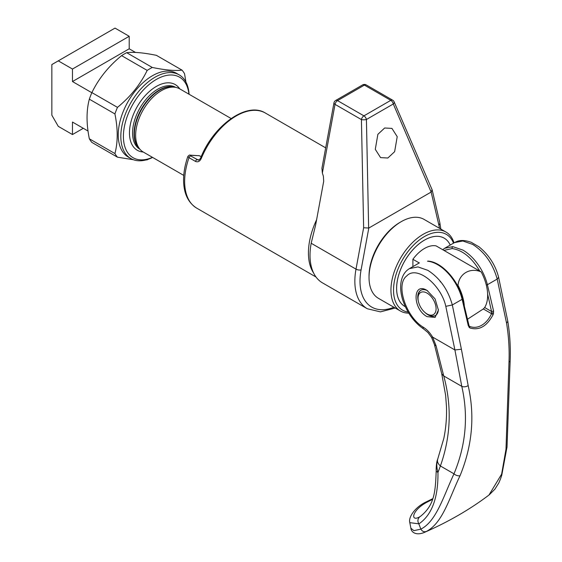 <?xml version="1.0" encoding="UTF-8"?>
<svg xmlns="http://www.w3.org/2000/svg" width="562" height="562" viewBox="0 0 562 562"><rect width="100%" height="100%" fill="white"/><g stroke="black" fill="none" stroke-linecap="round" stroke-linejoin="round"><path stroke-width="0.84" d="M428.335 314.699L427.05 313.954A12.764 7.369 -120 0 0 436.077 308.742A12.764 7.369 -120 0 0 427.05 293.111A12.764 7.369 -120 0 0 418.023 298.324A12.764 7.369 -120 0 0 427.05 313.954L428.342 314.699A14.591 8.423 60 0 1 428.335 314.699A14.591 8.423 60 0 0 435.501 315.493M427.05 316.638C412.417 308.924 412.417 281.246 427.05 290.435L435.072 298.9L438.395 310.084L435.072 317.432L427.05 316.638M427.584 290.751A14.591 8.423 -120 0 0 420.79 290.301A14.591 8.423 -120 0 0 418.332 301.204M424.71 312.247A14.591 8.423 -120 0 0 428.082 314.846A14.591 8.423 -120 0 0 435.374 315.57A14.591 8.423 -120 0 0 438.381 309.465M418.023 298.324L418.023 296.834A14.591 8.423 60 0 1 420.917 290.231M405.293 306.69A39.41 22.754 -60 0 1 404.795 306.409A39.41 22.754 -60 0 1 398.753 274.832A39.41 22.754 -60 0 1 424.5 240.107A39.41 22.754 -60 0 1 444.198 238.155A39.41 22.754 -60 0 1 450.225 245.067M404.795 306.409L404.766 306.395A39.41 22.754 -60 0 1 404.766 306.395A39.41 22.754 -60 0 1 398.725 274.818A39.41 22.754 -60 0 1 424.472 240.093A39.41 22.754 -60 0 1 444.177 238.14A39.41 22.754 -60 0 1 444.191 238.148L444.177 238.14M408.75 313.139A45.585 26.323 -60 0 1 400.39 311.004A45.585 26.323 -60 0 1 390.948 290.132A45.585 26.323 -60 0 1 410.843 244.259A45.585 26.323 -60 0 1 445.975 232.043A45.585 26.323 -60 0 1 454.019 242.875M445.975 232.043L424.057 219.391A45.585 26.323 120 0 0 401.261 221.646A45.585 26.323 120 0 0 369.03 277.48A45.585 26.323 120 0 0 378.472 298.345L400.39 311.004M401.261 221.646L399.975 222.39A43.766 25.269 120 0 0 369.03 275.991L369.03 277.48M408.089 312.043A43.766 25.269 -60 0 1 393.526 290.132A43.766 25.269 -60 0 1 419.048 240.22A43.766 25.269 -60 0 1 453.513 243.163M375.29 149.33L377.868 134.339L384.661 127.995L391.925 128.382L397.215 136.678L394.636 151.677L387.843 158.013L380.579 157.627L375.29 149.33M311.179 243.262L356.006 269.142A60.176 34.739 -60 0 0 354.847 281.204A60.176 34.739 -60 0 0 367.309 308.749L322.483 282.869A60.176 34.739 -60 0 1 310.02 255.324A60.176 34.739 -60 0 1 310.357 248.938A60.176 34.739 -60 0 1 311.179 243.262L315.647 224.926L323.691 181.322L323.382 176.208L322.363 173.061L321.935 168.221L333.954 102.937A3.646 1.56 -169.6 0 0 335.029 104.356L361.422 119.587A3.646 2.107 -60 0 1 363.93 115.856L390.801 100.338A3.646 2.107 -60 0 1 392.62 100.162L366.234 84.925A3.646 2.107 120 0 0 364.415 85.108L390.801 100.338A3.646 2.107 -120 0 1 393.288 103.984L366.417 119.502A3.646 0.976 178.8 0 1 361.422 119.587L363.635 227.758L368.805 228.046L361.092 269.872A56.53 32.638 120 0 0 360.003 281.204A56.53 32.638 120 0 0 393.892 307.252M187.841 156.496C188.944 155.217 189.689 154.768 190.075 155.147L190.075 155.147A1.827 1.426 92.7 0 1 190.602 155.309L190.757 155.997L198.253 160.037C198.674 160.423 199.475 159.727 200.669 157.936L201.259 158.47C199.833 161.442 197.894 162.418 195.435 161.385L188.994 157.662L187.841 156.496C185.024 164.673 183.605 172.499 183.577 179.959C183.633 193.237 188.017 202.636 196.735 208.158L316.048 277.045M189.078 94.254A48.318 27.896 120 0 0 179.152 74.837L176.573 73.348A48.318 27.896 120 0 0 152.414 75.744A48.318 27.896 120 0 0 120.844 118.322A48.318 27.896 120 0 0 128.255 157.044L130.834 158.533A48.318 27.896 120 0 0 152.611 157.423M179.152 74.837A48.318 27.896 120 0 0 154.993 77.233A48.318 27.896 120 0 0 123.422 119.811A48.318 27.896 120 0 0 130.834 158.533M188.937 94.177A46.498 26.843 120 0 0 156.278 79.467A46.498 26.843 120 0 0 123.457 134.178A46.498 26.843 120 0 0 152.471 157.339M231.108 118.519L179.671 88.824A36.467 21.054 120 0 0 175.885 87.405A36.467 21.054 120 0 0 161.442 90.63A36.467 21.054 120 0 0 138.659 119.594A36.467 21.054 120 0 0 140.079 149.422A36.467 21.054 120 0 0 143.205 151.993L183.76 175.407M185.938 82.094L184.547 73.741A54.886 31.69 120 0 0 181.997 70.117C175.182 70.988 165.284 70.109 152.281 67.461L126.696 52.688A54.886 31.69 120 0 0 124.146 54.064A54.886 31.69 120 0 0 121.596 55.631L147.181 70.405C140.374 84.419 130.468 96.741 117.472 107.37A54.886 31.69 120 0 0 114.922 113.938C117.964 128.881 117.964 142.088 114.922 153.559A54.886 31.69 120 0 0 117.472 157.184L133.384 159.727M126.696 52.688C133.51 51.809 143.415 52.695 156.412 55.343L181.997 70.117M145.888 159.966L147.181 159.84A54.886 31.69 120 0 0 148.41 159.201M152.281 67.461A54.886 31.69 120 0 0 149.731 68.838A54.886 31.69 120 0 0 147.181 70.405M91.831 92.723L72.47 81.546L72.47 69.042L58.286 60.858L51.844 64.574L51.844 115.196L58.286 126.366L72.47 134.55L72.47 122.045L88.023 131.023M135.505 52.428L129.204 48.796L129.204 36.291L115.02 28.1L58.286 60.858M72.47 81.546L129.204 48.796M72.47 69.042L129.204 36.291M72.47 134.55L83.302 128.298M117.472 107.37L91.887 92.597A54.886 31.69 120 0 0 89.337 99.172L114.922 113.938M114.922 153.559L89.337 138.786A54.886 31.69 120 0 0 91.887 142.411L117.472 157.184M89.337 138.786C86.295 123.802 86.295 110.595 89.337 99.172M91.887 92.597C98.694 78.582 108.599 66.26 121.596 55.631M464.31 305.658A36.467 21.054 -120 0 0 457.995 285.327C459.161 273.61 470.218 267.189 481.205 271.924L436.098 245.889A29.175 16.846 120 0 0 412.894 259.286L412.894 266.62M481.205 271.924A36.467 21.054 60 0 1 487.626 294.024A36.467 21.054 60 0 1 484.669 307.519L483.327 308.945L467.479 319.251M457.047 284.779L457.995 285.327M412.894 259.286L419.245 262.953M439.477 228.291A56.53 32.638 120 0 0 438.852 224.976L431.145 192.056L368.805 228.046M431.145 192.056L393.288 103.984A3.646 1.925 156.6 0 0 394.145 101.87A3.646 3.646 0 0 0 392.62 100.162M394.145 101.87L432.073 189.654L431.293 191.944M201.238 156.58L199.032 155.695L190.602 155.309M190.075 155.147L199.032 155.695M469.86 327.948L469.537 326.374C473.52 327.962 477.581 327.59 481.704 325.265C485.814 322.834 489.088 318.977 491.525 313.673L493.197 314.481C486.973 326.283 479.196 330.779 469.86 327.948L468.301 325.763L462.126 299.307L452.326 304.962L445.799 306.332C441.163 284.793 416.751 264.927 406.769 275.914C395.156 284.498 405.996 316.666 422.968 327.028C426.72 329.255 429.93 332.613 432.599 337.081L436.07 345.763L443.734 375.95L461.781 386.368C468.539 415.866 465.94 445.02 453.991 473.822C443.327 496.611 436.456 521.213 420.861 529.137C422.224 531.378 424.022 532.165 426.263 531.512L424.408 532.411M440.362 281.323L440.229 281.864M420.861 529.137L413.92 530.661L410.885 528.231C411.159 531.996 415.894 536.05 424.626 532.312C448.912 521.585 470.359 509.158 488.975 495.031L501.634 474.131L505.99 449.207L509.003 362.012C509.495 349.023 508.68 336.069 506.559 323.15L507.809 321.366L498.613 277.298L497.194 279.061L487.394 284.716L493.605 311.158L491.56 311.503L491.525 313.673L483.327 308.945M409.417 268.629L417.952 266.901L427.822 270.329C439.807 277.993 447.97 289.542 452.326 304.962L461.395 349.227L454.911 349.964L432.599 337.081L431.588 337.474L427.949 332.535L423.727 329.058A4.742 2.55 -56.8 0 1 422.968 327.028M506.559 323.15L497.194 279.061C492.839 263.634 484.676 252.092 472.691 244.428L462.828 240.993L454.461 242.622L444.661 248.278L452.817 246.634A1.461 1.103 95 0 0 452.192 248.559C462.603 250.167 471.813 257.684 479.808 271.123M493.605 311.158L493.197 314.481M461.395 349.227L468.167 385.588C475.016 415.789 472.305 445.842 460.032 475.74C449.171 498.325 442.765 522.997 426.263 531.512M486.313 285.096L487.394 284.716A36.467 21.054 60 0 0 462.891 250.083L452.817 246.634M445.799 306.332L454.911 349.964L461.781 386.368A4.742 2.831 167.2 0 0 468.167 385.588M469.031 327.33A1.461 0.92 -40.8 0 0 469.151 326.101L462.561 298.766C458.395 280.459 441.746 261.878 428.075 261.098L427.549 261.225A1.461 1.103 -85 0 1 428.075 261.098M468.35 324.899L468.301 325.763M462.126 299.307L462.175 298.527L462.126 299.307A36.467 21.054 -120 0 0 437.622 264.674A36.467 21.054 -120 0 0 427.549 261.225M420.84 529.109L418.802 523.819L409.81 522.653L410.885 528.231M460.032 475.74A4.742 2.712 -157.2 0 1 453.991 473.822L440.397 465.982L437.967 472.487C438.255 497.862 431.883 515.003 418.845 523.924M420.58 516.26L420.474 516.33C434.391 505.224 435.395 492.235 436.182 471.202L437.967 472.487C436.505 467.493 436.442 463.025 437.777 459.091C436.955 461.353 437.833 463.65 440.397 465.982C450.893 436.245 452.003 406.228 443.734 375.95L441.753 373.863L434.405 344.471L431.588 337.474M418.802 523.819C417.299 520.981 417.699 518.578 420.004 516.619C410.562 522.491 410.984 510.991 426.474 502.456L432.424 499.421M420.474 516.33L420.004 516.619M441.753 373.863L445.645 395.409L446.446 406.312C446.86 417.144 445.982 427.844 443.818 438.409L437.601 459.505C436.878 460.917 436.4 463.91 436.175 468.49L436.182 471.202M440.826 229.071L439.828 222.657A3.646 2.536 166.8 0 1 438.852 224.976M316.617 219.7A58.35 33.692 120 0 0 308.426 252.914A58.35 33.692 120 0 0 313.68 273.146M190.757 155.997A1.827 1.054 -60 0 0 188.994 157.662A58.35 33.692 120 0 0 184.645 181.449A58.35 33.692 120 0 0 196.735 208.158M179.728 88.852A37.928 21.897 120 0 0 156.278 86.464A37.928 21.897 120 0 0 130.321 124.652A37.928 21.897 120 0 0 143.254 152.021M175.674 87.356A35.736 20.632 120 0 0 157.831 89.14A35.736 20.632 120 0 0 134.487 120.612A35.736 20.632 120 0 0 139.938 149.26M174.817 87.18A35.736 20.632 120 0 0 159.313 89.997A35.736 20.632 120 0 0 136.608 119.453A35.736 20.632 120 0 0 139.355 148.607M175.885 87.405L173.904 86.998A35.813 20.675 120 0 0 159.713 90.166A35.813 20.675 120 0 0 137.346 118.61A35.813 20.675 120 0 0 138.737 147.904L140.079 149.422M200.669 157.936C213.441 125.347 246.866 101.237 265.397 113.053A58.35 33.692 120 0 0 201.259 158.47M368.644 228.116L366.417 119.502A3.646 2.107 -120 0 0 363.93 115.856L337.537 100.619A3.646 2.107 -120 0 0 335.718 100.436L362.588 84.925A3.646 2.107 60 0 1 364.415 85.108L337.537 100.619A3.646 2.107 120 0 0 335.029 104.356L322.363 173.061M361.092 269.872A3.646 1.56 10.4 0 1 356.006 269.142L363.635 227.758M195.435 161.385A1.827 1.054 -60 0 1 197.206 159.72L199.145 159.812M487.626 294.024L491.56 311.503L484.669 307.519M443.924 250.399L452.192 248.559M507.809 321.366L507.809 321.366C509.903 334.334 510.682 347.471 510.156 360.769L507.022 446.994L501.761 475.248L500.524 478.901L498.831 482.913L494.897 489.179L489.235 494.827M509.003 362.012A4.742 2.002 2.2 0 0 510.156 360.769M505.99 449.207A4.742 3.822 2.9 0 0 507.022 446.994M491.708 312.802L493.612 313.139M432.663 498.712L424.682 502.639A5.838 3.372 60 0 1 426.474 502.456M436.07 345.763A6.203 2.634 167.1 0 1 434.405 344.471M423.727 329.058C413.997 322.37 406.986 312.641 402.687 299.862C400.875 293.954 400.277 288.397 400.889 283.206C401.865 276.265 404.766 271.376 409.586 268.524L419.385 262.868M367.309 308.749L380.439 311.868L395.241 308.032M265.397 113.053L325.672 147.848M366.234 84.925A3.646 3.646 0 0 0 362.588 84.925M335.718 100.436A3.646 3.646 0 0 0 333.954 102.937M432.15 189.886L439.828 222.657M198.864 155.576L201.259 156.531M442.673 249.683L444.661 248.278M498.613 277.305C495.459 265.081 488.933 254.93 479.035 246.837L471.279 242.32C460.496 238.527 456.534 241.716 454.461 242.622M424.682 502.639C414.299 508.125 408.272 517.574 409.81 522.653"/></g></svg>
